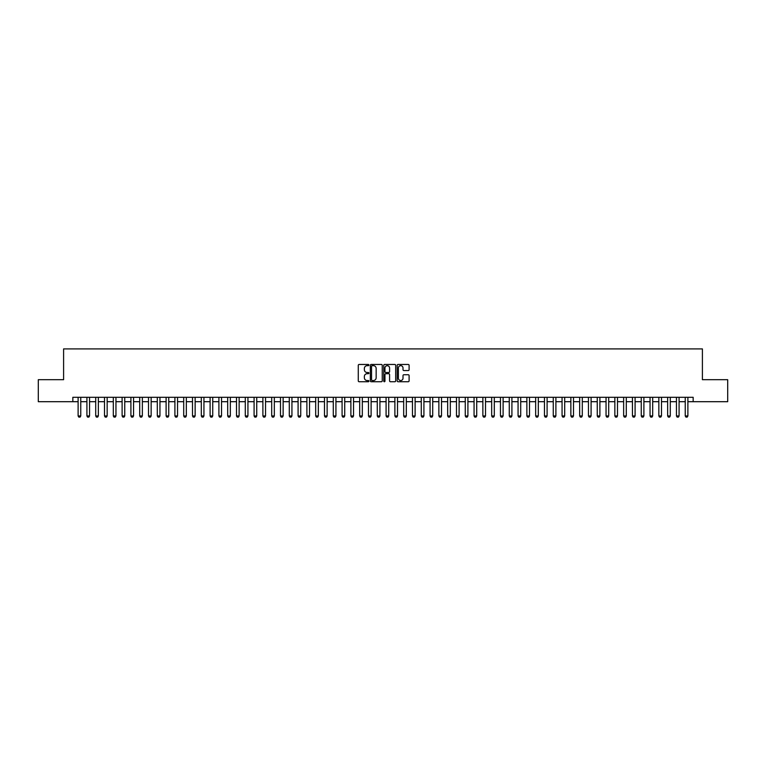 <?xml version="1.0" encoding="UTF-8"?>
<svg xmlns="http://www.w3.org/2000/svg" width="766" height="766" viewBox="0 0 766 766"><rect width="100%" height="100%" fill="white"/><g stroke="black" fill="none" stroke-linecap="round" stroke-linejoin="round"><path stroke-width="1.15" d="M368.925 365.066A0.603 0.603 0 0 0 368.322 364.463L359.139 364.463A0.862 0.862 0 0 0 358.277 365.325L358.277 380.874A0.862 0.862 0 0 0 359.139 381.736L368.322 381.736A0.603 0.603 0 0 0 368.925 381.133A0.603 0.603 0 0 0 368.322 380.53L367.134 380.53A2.767 2.767 0 0 1 364.367 377.762L364.367 376.47A2.767 2.767 0 0 1 367.134 373.703L368.322 373.703A0.603 0.603 0 0 0 368.925 373.099A0.603 0.603 0 0 0 368.322 372.496L367.134 372.496A2.767 2.767 0 0 1 364.367 369.729L364.367 368.436A2.767 2.767 0 0 1 367.134 365.669L368.322 365.669A0.603 0.603 0 0 0 368.925 365.066M408.24 370.553A0.862 0.862 0 0 0 409.101 369.691L409.101 365.325A0.862 0.862 0 0 0 408.24 364.463L398.052 364.463A0.862 0.862 0 0 0 397.19 365.325L397.19 380.874A0.862 0.862 0 0 0 398.052 381.736L408.24 381.736A0.862 0.862 0 0 0 409.101 380.874L409.101 375.608A0.862 0.862 0 0 0 408.24 374.746L403.883 374.746A0.862 0.862 0 0 0 403.012 375.608L403.012 378.222A2.308 2.308 0 0 1 400.704 380.53A2.308 2.308 0 0 1 398.397 378.222L398.397 367.986A2.308 2.308 0 0 1 400.704 365.669A2.308 2.308 0 0 1 403.012 367.986L403.012 369.691A0.862 0.862 0 0 0 403.883 370.553L408.24 370.553M72.837 401.7L38.3 401.7L38.3 379.697L63.597 379.697L63.597 348.903L702.403 348.903L702.403 379.697L727.7 379.697L727.7 401.7L693.163 401.7L693.163 397.295L72.837 397.295L72.837 401.7L78.113 401.7M382.244 365.325A0.862 0.862 0 0 0 381.382 364.463L371.184 364.463A0.862 0.862 0 0 0 370.323 365.325L370.323 380.874A0.862 0.862 0 0 0 371.184 381.736L381.382 381.736A0.862 0.862 0 0 0 382.244 380.874L382.244 365.325M384.618 364.463L394.816 364.463A0.862 0.862 0 0 1 395.677 365.325L395.677 380.874A0.862 0.862 0 0 1 394.816 381.736L390.449 381.736A0.862 0.862 0 0 1 389.588 380.874L389.588 374.574A0.862 0.862 0 0 0 388.726 373.703L385.825 373.703A0.862 0.862 0 0 0 384.963 374.574L384.963 381.133A0.603 0.603 0 0 1 384.36 381.736A0.603 0.603 0 0 1 383.756 381.133L383.756 365.325A0.862 0.862 0 0 1 384.618 364.463M80.756 401.7L86.912 401.7M89.555 401.7L95.712 401.7M98.354 401.7L104.511 401.7M107.154 401.7L113.311 401.7M115.953 401.7L122.11 401.7M124.753 401.7L130.909 401.7M133.552 401.7L139.709 401.7M142.352 401.7L148.508 401.7M151.151 401.7L157.308 401.7M159.95 401.7L166.107 401.7M168.74 401.7L174.907 401.7M177.54 401.7L183.706 401.7M186.339 401.7L192.505 401.7M195.139 401.7L201.305 401.7M203.938 401.7L210.104 401.7M212.737 401.7L218.904 401.7M221.537 401.7L227.694 401.7M230.336 401.7L236.493 401.7M239.136 401.7L245.292 401.7M247.935 401.7L254.092 401.7M256.734 401.7L262.891 401.7M265.534 401.7L271.691 401.7M274.333 401.7L280.49 401.7M283.133 401.7L289.289 401.7M291.932 401.7L298.089 401.7M300.732 401.7L306.888 401.7M309.531 401.7L315.688 401.7M318.33 401.7L324.487 401.7M327.13 401.7L333.287 401.7M335.929 401.7L342.086 401.7M344.729 401.7L350.885 401.7M353.528 401.7L359.685 401.7M362.318 401.7L368.484 401.7M371.117 401.7L377.284 401.7M379.917 401.7L386.083 401.7M388.716 401.7L394.883 401.7M397.516 401.7L403.682 401.7M406.315 401.7L412.472 401.7M415.115 401.7L421.271 401.7M423.914 401.7L430.071 401.7M432.713 401.7L438.87 401.7M441.513 401.7L447.67 401.7M450.312 401.7L456.469 401.7M459.112 401.7L465.268 401.7M467.911 401.7L474.068 401.7M476.711 401.7L482.867 401.7M485.51 401.7L491.667 401.7M494.309 401.7L500.466 401.7M503.109 401.7L509.266 401.7M511.908 401.7L518.065 401.7M520.708 401.7L526.864 401.7M529.507 401.7L535.664 401.7M538.307 401.7L544.463 401.7M547.096 401.7L553.263 401.7M555.896 401.7L562.062 401.7M564.695 401.7L570.862 401.7M573.495 401.7L579.661 401.7M582.294 401.7L588.46 401.7M591.093 401.7L597.26 401.7M599.893 401.7L606.05 401.7M608.692 401.7L614.849 401.7M617.492 401.7L623.648 401.7M626.291 401.7L632.448 401.7M635.091 401.7L641.247 401.7M643.89 401.7L650.047 401.7M652.689 401.7L658.846 401.7M661.489 401.7L667.646 401.7M670.288 401.7L676.445 401.7M679.088 401.7L685.244 401.7M687.887 401.7L693.163 401.7M372.142 365.669A0.603 0.603 0 0 0 371.539 366.282L371.539 379.926A0.603 0.603 0 0 0 372.142 380.53L373.396 380.53A2.767 2.767 0 0 0 376.154 377.762L376.154 368.436A2.767 2.767 0 0 0 373.396 365.669L372.142 365.669M389.588 368.025A2.308 2.308 0 0 0 387.27 365.717A2.308 2.308 0 0 0 384.963 368.025L384.963 371.634A0.862 0.862 0 0 0 385.825 372.496L388.726 372.496A0.862 0.862 0 0 0 389.588 371.634L389.588 368.025M80.756 397.295L80.756 415.948L80.095 417.097L78.774 417.097L78.113 415.948L78.113 397.295M78.113 415.948L80.756 415.948M89.555 397.295L89.555 415.948L88.894 417.097L87.573 417.097L86.912 415.948L86.912 397.295M86.912 415.948L89.555 415.948M98.354 397.295L98.354 415.948L97.694 417.097L96.372 417.097L95.712 415.948L95.712 397.295M95.712 415.948L98.354 415.948M107.154 397.295L107.154 415.948L106.493 417.097L105.172 417.097L104.511 415.948L104.511 397.295M104.511 415.948L107.154 415.948M115.953 397.295L115.953 415.948L115.293 417.097L113.971 417.097L113.311 415.948L113.311 397.295M113.311 415.948L115.953 415.948M124.753 397.295L124.753 415.948L124.092 417.097L122.771 417.097L122.11 415.948L122.11 397.295M122.11 415.948L124.753 415.948M133.552 397.295L133.552 415.948L132.891 417.097L131.57 417.097L130.909 415.948L130.909 397.295M130.909 415.948L133.552 415.948M142.352 397.295L142.352 415.948L141.691 417.097L140.369 417.097L139.709 415.948L139.709 397.295M139.709 415.948L142.352 415.948M151.151 397.295L151.151 415.948L150.49 417.097L149.169 417.097L148.508 415.948L148.508 397.295M148.508 415.948L151.151 415.948M159.95 397.295L159.95 415.948L159.29 417.097L157.968 417.097L157.308 415.948L157.308 397.295M157.308 415.948L159.95 415.948M168.74 397.295L168.74 415.948L168.089 417.097L166.768 417.097L166.107 415.948L166.107 397.295M166.107 415.948L168.74 415.948M177.54 397.295L177.54 415.948L176.889 417.097L175.567 417.097L174.907 415.948L174.907 397.295M174.907 415.948L177.54 415.948M186.339 397.295L186.339 415.948L185.678 417.097L184.367 417.097L183.706 415.948L183.706 397.295M183.706 415.948L186.339 415.948M195.139 397.295L195.139 415.948L194.478 417.097L193.166 417.097L192.505 415.948L192.505 397.295M192.505 415.948L195.139 415.948M203.938 397.295L203.938 415.948L203.277 417.097L201.965 417.097L201.305 415.948L201.305 397.295M201.305 415.948L203.938 415.948M212.737 397.295L212.737 415.948L212.077 417.097L210.755 417.097L210.104 415.948L210.104 397.295M210.104 415.948L212.737 415.948M221.537 397.295L221.537 415.948L220.876 417.097L219.555 417.097L218.904 415.948L218.904 397.295M218.904 415.948L221.537 415.948M230.336 397.295L230.336 415.948L229.676 417.097L228.354 417.097L227.694 415.948L227.694 397.295M227.694 415.948L230.336 415.948M239.136 397.295L239.136 415.948L238.475 417.097L237.154 417.097L236.493 415.948L236.493 397.295M236.493 415.948L239.136 415.948M247.935 397.295L247.935 415.948L247.274 417.097L245.953 417.097L245.292 415.948L245.292 397.295M245.292 415.948L247.935 415.948M256.734 397.295L256.734 415.948L256.074 417.097L254.752 417.097L254.092 415.948L254.092 397.295M254.092 415.948L256.734 415.948M265.534 397.295L265.534 415.948L264.873 417.097L263.552 417.097L262.891 415.948L262.891 397.295M262.891 415.948L265.534 415.948M274.333 397.295L274.333 415.948L273.673 417.097L272.351 417.097L271.691 415.948L271.691 397.295M271.691 415.948L274.333 415.948M283.133 397.295L283.133 415.948L282.472 417.097L281.151 417.097L280.49 415.948L280.49 397.295M280.49 415.948L283.133 415.948M291.932 397.295L291.932 415.948L291.272 417.097L289.95 417.097L289.289 415.948L289.289 397.295M289.289 415.948L291.932 415.948M300.732 397.295L300.732 415.948L300.071 417.097L298.75 417.097L298.089 415.948L298.089 397.295M298.089 415.948L300.732 415.948M309.531 397.295L309.531 415.948L308.87 417.097L307.549 417.097L306.888 415.948L306.888 397.295M306.888 415.948L309.531 415.948M318.33 397.295L318.33 415.948L317.67 417.097L316.348 417.097L315.688 415.948L315.688 397.295M315.688 415.948L318.33 415.948M327.13 397.295L327.13 415.948L326.469 417.097L325.148 417.097L324.487 415.948L324.487 397.295M324.487 415.948L327.13 415.948M335.929 397.295L335.929 415.948L335.269 417.097L333.947 417.097L333.287 415.948L333.287 397.295M333.287 415.948L335.929 415.948M344.729 397.295L344.729 415.948L344.068 417.097L342.747 417.097L342.086 415.948L342.086 397.295M342.086 415.948L344.729 415.948M353.528 397.295L353.528 415.948L352.867 417.097L351.546 417.097L350.885 415.948L350.885 397.295M350.885 415.948L353.528 415.948M362.318 397.295L362.318 415.948L361.667 417.097L360.346 417.097L359.685 415.948L359.685 397.295M359.685 415.948L362.318 415.948M371.117 397.295L371.117 415.948L370.457 417.097L369.145 417.097L368.484 415.948L368.484 397.295M368.484 415.948L371.117 415.948M379.917 397.295L379.917 415.948L379.256 417.097L377.944 417.097L377.284 415.948L377.284 397.295M377.284 415.948L379.917 415.948M388.716 397.295L388.716 415.948L388.056 417.097L386.744 417.097L386.083 415.948L386.083 397.295M386.083 415.948L388.716 415.948M397.516 397.295L397.516 415.948L396.855 417.097L395.543 417.097L394.883 415.948L394.883 397.295M394.883 415.948L397.516 415.948M406.315 397.295L406.315 415.948L405.654 417.097L404.333 417.097L403.682 415.948L403.682 397.295M403.682 415.948L406.315 415.948M415.115 397.295L415.115 415.948L414.454 417.097L413.133 417.097L412.472 415.948L412.472 397.295M412.472 415.948L415.115 415.948M423.914 397.295L423.914 415.948L423.253 417.097L421.932 417.097L421.271 415.948L421.271 397.295M421.271 415.948L423.914 415.948M432.713 397.295L432.713 415.948L432.053 417.097L430.731 417.097L430.071 415.948L430.071 397.295M430.071 415.948L432.713 415.948M441.513 397.295L441.513 415.948L440.852 417.097L439.531 417.097L438.87 415.948L438.87 397.295M438.87 415.948L441.513 415.948M450.312 397.295L450.312 415.948L449.652 417.097L448.33 417.097L447.67 415.948L447.67 397.295M447.67 415.948L450.312 415.948M459.112 397.295L459.112 415.948L458.451 417.097L457.13 417.097L456.469 415.948L456.469 397.295M456.469 415.948L459.112 415.948M467.911 397.295L467.911 415.948L467.25 417.097L465.929 417.097L465.268 415.948L465.268 397.295M465.268 415.948L467.911 415.948M476.711 397.295L476.711 415.948L476.05 417.097L474.728 417.097L474.068 415.948L474.068 397.295M474.068 415.948L476.711 415.948M485.51 397.295L485.51 415.948L484.849 417.097L483.528 417.097L482.867 415.948L482.867 397.295M482.867 415.948L485.51 415.948M494.309 397.295L494.309 415.948L493.649 417.097L492.327 417.097L491.667 415.948L491.667 397.295M491.667 415.948L494.309 415.948M503.109 397.295L503.109 415.948L502.448 417.097L501.127 417.097L500.466 415.948L500.466 397.295M500.466 415.948L503.109 415.948M511.908 397.295L511.908 415.948L511.248 417.097L509.926 417.097L509.266 415.948L509.266 397.295M509.266 415.948L511.908 415.948M520.708 397.295L520.708 415.948L520.047 417.097L518.726 417.097L518.065 415.948L518.065 397.295M518.065 415.948L520.708 415.948M529.507 397.295L529.507 415.948L528.846 417.097L527.525 417.097L526.864 415.948L526.864 397.295M526.864 415.948L529.507 415.948M538.307 397.295L538.307 415.948L537.646 417.097L536.324 417.097L535.664 415.948L535.664 397.295M535.664 415.948L538.307 415.948M547.096 397.295L547.096 415.948L546.445 417.097L545.124 417.097L544.463 415.948L544.463 397.295M544.463 415.948L547.096 415.948M555.896 397.295L555.896 415.948L555.245 417.097L553.923 417.097L553.263 415.948L553.263 397.295M553.263 415.948L555.896 415.948M564.695 397.295L564.695 415.948L564.035 417.097L562.723 417.097L562.062 415.948L562.062 397.295M562.062 415.948L564.695 415.948M573.495 397.295L573.495 415.948L572.834 417.097L571.522 417.097L570.862 415.948L570.862 397.295M570.862 415.948L573.495 415.948M582.294 397.295L582.294 415.948L581.633 417.097L580.322 417.097L579.661 415.948L579.661 397.295M579.661 415.948L582.294 415.948M591.093 397.295L591.093 415.948L590.433 417.097L589.111 417.097L588.46 415.948L588.46 397.295M588.46 415.948L591.093 415.948M599.893 397.295L599.893 415.948L599.232 417.097L597.911 417.097L597.26 415.948L597.26 397.295M597.26 415.948L599.893 415.948M608.692 397.295L608.692 415.948L608.032 417.097L606.71 417.097L606.05 415.948L606.05 397.295M606.05 415.948L608.692 415.948M617.492 397.295L617.492 415.948L616.831 417.097L615.51 417.097L614.849 415.948L614.849 397.295M614.849 415.948L617.492 415.948M626.291 397.295L626.291 415.948L625.63 417.097L624.309 417.097L623.648 415.948L623.648 397.295M623.648 415.948L626.291 415.948M635.091 397.295L635.091 415.948L634.43 417.097L633.109 417.097L632.448 415.948L632.448 397.295M632.448 415.948L635.091 415.948M643.89 397.295L643.89 415.948L643.229 417.097L641.908 417.097L641.247 415.948L641.247 397.295M641.247 415.948L643.89 415.948M652.689 397.295L652.689 415.948L652.029 417.097L650.707 417.097L650.047 415.948L650.047 397.295M650.047 415.948L652.689 415.948M661.489 397.295L661.489 415.948L660.828 417.097L659.507 417.097L658.846 415.948L658.846 397.295M658.846 415.948L661.489 415.948M670.288 397.295L670.288 415.948L669.628 417.097L668.306 417.097L667.646 415.948L667.646 397.295M667.646 415.948L670.288 415.948M679.088 397.295L679.088 415.948L678.427 417.097L677.106 417.097L676.445 415.948L676.445 397.295M676.445 415.948L679.088 415.948M687.887 397.295L687.887 415.948L687.226 417.097L685.905 417.097L685.244 415.948L685.244 397.295M685.244 415.948L687.887 415.948"/></g></svg>
